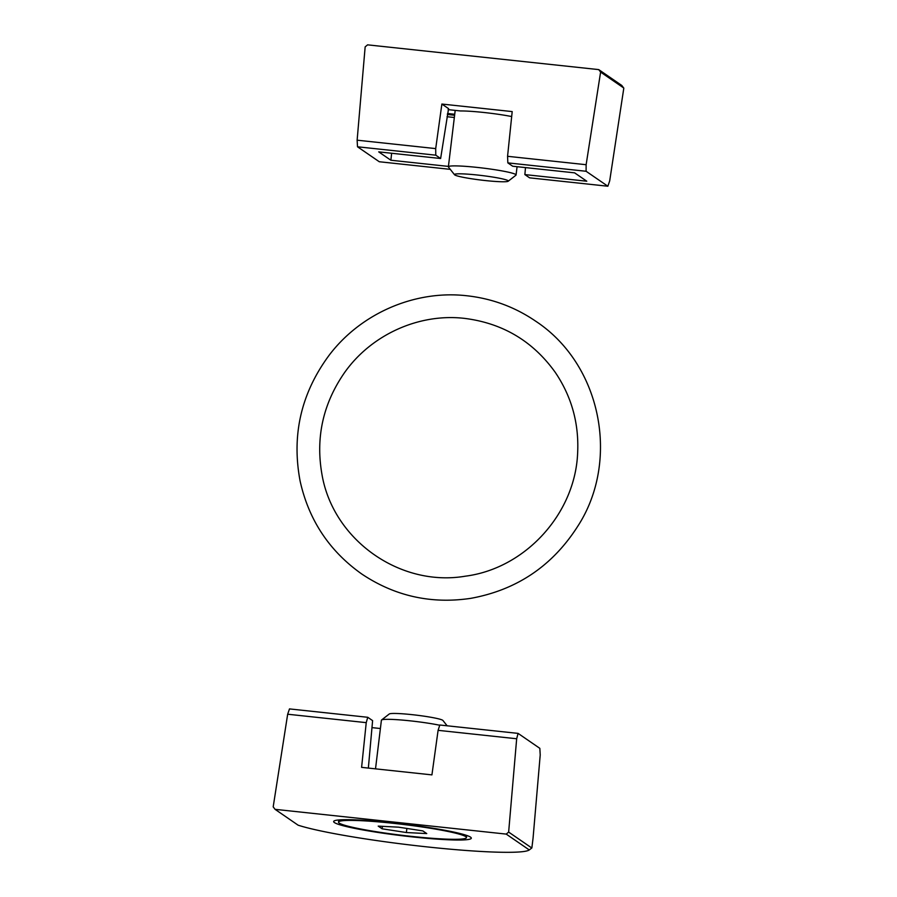 <?xml version="1.0" encoding="UTF-8"?>
<svg xmlns="http://www.w3.org/2000/svg" width="897" height="897" viewBox="0 0 897 897"><rect width="100%" height="100%" fill="white"/><g stroke="black" fill="none" stroke-linecap="round" stroke-linejoin="round"><path stroke-width="1.35" d="M623.807 88.164L621.789 85.462L598.725 69.607L600.609 72.085L586.133 164.712L586.1 171.271L607.863 186.228L609.691 180.902L623.807 88.164M623.751 87.996L600.609 72.085M607.863 186.228L529.6 177.841L524.868 174.59L586.784 181.216L574.618 172.852L512.692 166.225L507.848 162.884L586.1 171.271M450.283 169.354L379.274 161.74L357.511 146.783L357.129 140.19L365.157 46.868L367.591 44.85L598.725 69.607M391.63 153.252L390.879 160.238L378.713 151.873L440.629 158.5L448.567 108.66M390.879 160.238L448.422 166.405M448.141 109.636L460.542 110.959A34.097 2.893 -173.1 0 1 483.797 112.473A34.097 2.893 -173.1 0 1 510.438 116.307L511.694 116.442M447.525 113.493L454.734 114.267M448.601 108.672L441.873 104.052L512.198 111.587L507.567 156.302L586.133 164.712M524.868 174.59L525.496 167.593M440.629 158.5L435.774 155.17L435.707 148.599L441.873 104.052M435.707 148.599L357.129 140.19M507.848 162.884L507.567 156.302M477.35 175.016A27.123 2.299 -173.1 0 0 454.532 174.736A27.123 2.299 -173.1 0 0 481.106 180.073A27.123 2.299 -173.1 0 0 508.195 181.228A27.123 2.299 -173.1 0 0 477.35 175.016M508.195 181.228L515.921 175.218A34.097 2.893 -173.1 0 0 516.067 174.982A34.097 2.893 -173.1 0 0 477.148 167.403A34.097 2.893 -173.1 0 0 448.377 166.797A34.097 2.893 -173.1 0 0 448.466 167.055L454.532 174.736M357.511 146.783L435.774 155.17M275.076 809.341L298.129 825.195A121.499 10.293 -173.1 0 0 427.32 846.925A121.499 10.293 -173.1 0 0 529.275 849.941L531.865 847.923L533.065 838.112L540.218 754.949L539.837 748.345L518.085 733.387L516.672 738.758L508.644 832.08L506.211 834.098L275.076 809.341L273.193 806.863L287.668 714.225L289.484 708.91L367.748 717.286L366.234 722.646L361.603 767.361L431.928 774.885L438.095 730.337L439.822 725.011L518.085 733.387M380.395 728.521L371.975 727.624M368.353 768.079L372.603 720.627L367.748 717.286M531.786 847.99L508.644 832.08M529.275 849.941L506.211 834.098M392.897 823.267A64.438 5.46 6.9 0 1 466.451 837.596A64.438 5.46 6.9 0 1 401.822 835.275A64.438 5.46 6.9 0 1 338.505 822.112A64.438 5.46 6.9 0 1 392.897 823.267M378.209 826.115L382.122 828.806L406.386 832.539L426.748 833.582L422.835 830.902L398.571 827.169L378.209 826.115M392.168 822.762A69.327 5.875 6.9 0 1 471.306 838.179A69.327 5.875 6.9 0 1 401.778 835.69A69.327 5.875 6.9 0 1 333.65 821.517A69.327 5.875 6.9 0 1 392.168 822.762M287.668 714.225L366.234 722.646M438.095 730.337L516.672 738.758M406.386 832.539L406.879 828.447M382.122 828.806L382.414 826.339M375.518 768.852L381.404 720.224A34.097 2.893 6.9 0 1 381.55 719.999L389.276 713.99A27.123 2.299 6.9 0 1 412.048 714.651A27.123 2.299 6.9 0 1 442.939 720.482L447.132 725.796M381.55 719.999A34.097 2.893 6.9 0 1 410.176 720.84A34.097 2.893 6.9 0 1 439.743 725.258M447.031 116.711L454.342 117.496M447.368 114.48L454.611 115.253M516.067 174.982L517.076 166.685M448.377 166.797L455.194 110.387M464.534 318.379C502.656 323.178 532.885 341.152 555.232 372.322C571.624 396.564 579.092 423.474 577.634 453.041C575.246 513.701 525.261 568.507 465.386 576.177C400.129 587.367 333.236 540.039 322.023 474.748C315.441 437.781 322.965 403.717 344.583 372.558C371.369 334.592 419.101 313.064 464.534 318.379M466.956 295.775C492.005 298.555 514.9 307.021 535.655 321.171C601.741 364.664 620.006 461.047 577.87 526.079C552.518 565.884 516.807 589.968 470.712 598.355C431.154 604.219 394.848 596.113 361.816 574.046C329.378 551.094 308.803 520.103 300.114 481.072C291.435 435.034 301.145 393.065 329.221 355.145C361.031 313.154 415.199 289.787 466.956 295.775M338.763 819.959L338.505 822.112M466.709 835.443L466.451 837.596"/></g></svg>
